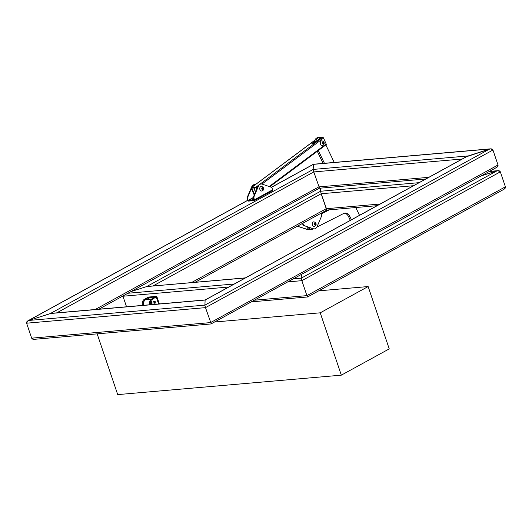 <?xml version="1.0" encoding="UTF-8"?>
<svg xmlns="http://www.w3.org/2000/svg" width="532" height="532" viewBox="0 0 532 532"><rect width="100%" height="100%" fill="white"/><g stroke="black" fill="none" stroke-linecap="round" stroke-linejoin="round"><path stroke-width="0.8" d="M254.768 187.902A1.849 1.377 85 0 0 254.575 189.951A1.849 1.377 85 0 0 255.945 191.041M314.385 141.625L311.819 143.647L313.441 143.288L320.73 137.841L322.671 137.389A0.838 0.512 53.3 0 1 323.556 138.081L326.176 143.986A0.838 0.512 53.3 0 1 325.95 144.77M254.336 194.818A0.838 0.512 53.3 0 1 253.884 194.266L251.264 188.361A0.838 0.512 53.3 0 1 251.49 187.577L255.965 187.184A0.838 0.512 53.3 0 1 256.85 187.876L257.076 188.381M254.529 194.366L251.722 188.182L256.225 187.776L256.85 188.913M312.789 143.6L314.259 142.503M313.375 228.9L312.922 229.126A5.047 3.757 -95 0 1 311.865 229.432A5.047 3.757 -95 0 1 308.447 227.277M311.865 229.432L310.522 229.545A5.047 3.757 -95 0 1 306.778 226.712M351.426 219.749L349.823 216.391A6.73 5.014 85 0 0 345.042 213.093A6.73 5.014 85 0 0 343.625 213.498L316.853 227.124M350.322 220.354L348.48 216.504A6.73 5.014 85 0 0 344.377 213.212M325.843 144.917L334.229 162.446M355.782 207.533L359.506 215.32M315.709 141.592A5.885 4.382 -95 0 1 319.466 137.429A5.885 4.382 -95 0 1 321.022 137.668M314.246 142.682A5.885 4.382 -95 0 1 318.123 137.549L319.466 137.429M323.097 163.41L317.305 151.287M324.44 163.297L318.336 150.523M321.168 213.398L327.925 209.96M321.335 213.884L329.268 209.841M307.922 229.425A4.708 3.511 -95 0 1 307.695 229.458A4.708 3.511 -95 0 1 306.592 229.319L298.146 226.452A3.365 2.507 -95 0 1 297.534 226.133M308.926 229.226A4.708 3.511 -95 0 1 308.148 229.418A4.708 3.511 -95 0 1 307.037 229.279L298.146 226.452M302.854 223.214L303.074 223.866A3.365 2.507 85 0 0 304.856 225.867L312.849 228.773A4.708 3.511 85 0 0 313.96 228.913A4.708 3.511 85 0 0 314.186 228.88M321.102 213.206L321.321 213.857A3.365 2.507 85 0 1 321.242 216.883L317.079 226.659A4.708 3.511 -95 0 1 315.476 228.547A4.708 3.511 -95 0 1 314.405 228.873A4.708 3.511 -95 0 1 313.301 228.733L304.856 225.867M304.41 225.907A3.365 2.507 -95 0 1 302.628 223.906L303.074 223.866M302.462 223.427L302.628 223.906M297.827 225.967A3.365 2.507 85 0 0 298.592 226.413M321.873 140.767A2.354 1.756 85 0 0 321.055 141.14A2.354 1.756 85 0 0 320.437 143.846A2.354 1.756 85 0 0 322.286 145.462L323.443 144.957C324.846 143.214 324.327 141.818 321.873 140.767M322.638 142.217A0.964 0.718 -95 0 1 322.984 142.064L322.997 142.064A0.964 0.718 -95 0 1 323.642 142.503L323.649 142.516A0.964 0.718 -95 0 1 323.722 143.46L323.715 143.48A0.964 0.718 -95 0 1 323.137 143.992L323.123 143.992A0.964 0.718 -95 0 1 322.478 143.56L322.472 143.54A0.964 0.718 -95 0 1 322.399 142.596L322.405 142.576A0.964 0.718 -95 0 1 322.638 142.217M322.864 142.576L322.585 142.383A0.838 0.625 -95 0 1 322.904 143.055L322.864 142.576L323.649 142.503L322.997 142.064L322.405 142.576M322.937 143.54L322.904 143.055A0.838 0.625 -95 0 1 322.705 143.74L323.722 143.474L323.649 142.516M322.478 143.56L323.123 143.992L323.715 143.48M322.399 142.596L322.472 143.54M262.017 187.969A0.838 0.625 -95 0 1 262.11 189.352L262.037 187.942M261.305 186.353A2.354 1.756 85 0 0 260.201 187.045A2.354 1.756 85 0 0 259.949 189.671A2.354 1.756 85 0 0 261.711 191.041L263.207 190.163C264.145 188.355 263.513 187.084 261.305 186.353M261.95 187.936A0.964 0.718 -95 0 1 262.263 187.683L262.269 187.683A0.964 0.718 -95 0 1 262.968 187.922L262.974 187.936A0.964 0.718 -95 0 1 263.2 188.853L263.194 188.867A0.964 0.718 -95 0 1 262.722 189.538L262.708 189.545A0.964 0.718 -95 0 1 262.017 189.306L262.003 189.292A0.964 0.718 -95 0 1 261.784 188.375L261.784 188.361A0.964 0.718 -95 0 1 261.95 187.936M262.416 188.927L263.2 188.86L262.974 187.936L262.269 187.683L261.784 188.361L262.003 189.292L262.708 189.545M262.19 187.995L262.974 187.922M262.722 189.538L263.194 188.867M314.485 223.44A0.838 0.625 -95 0 1 314.585 224.843M313.794 221.837A2.354 1.756 85 0 0 312.45 222.961A2.354 1.756 85 0 0 312.543 225.402A2.354 1.756 85 0 0 314.206 226.526L315.942 225.202C316.5 223.52 315.782 222.396 313.794 221.837M314.346 223.593A0.964 0.718 -95 0 1 314.598 223.254L314.605 223.247A0.964 0.718 -95 0 1 315.316 223.267L315.33 223.274A0.964 0.718 -95 0 1 315.702 224.105L315.702 224.125A0.964 0.718 -95 0 1 315.363 224.936L315.356 224.943A0.964 0.718 -95 0 1 314.645 224.923L314.631 224.916A0.964 0.718 -95 0 1 314.259 224.085L314.259 224.065A0.964 0.718 -95 0 1 314.346 223.593M314.625 224.903L314.924 224.185L314.545 223.34L315.323 223.267L314.605 223.247L314.259 224.065L314.631 224.916M314.924 224.185L315.709 224.118L315.33 223.274M315.363 224.936L315.702 224.125M314.645 224.923L315.356 224.943M253.604 198.589L251.988 199.46L253.777 199.181M251.383 187.59L251.722 186.798A4.708 3.511 -95 0 1 253.325 184.917A4.708 3.511 -95 0 1 254.396 184.591A4.708 3.511 -95 0 1 254.615 184.577M252.015 187.118L252.168 186.759A4.708 3.511 -95 0 1 253.771 184.877A4.708 3.511 -95 0 1 254.841 184.551A4.708 3.511 -95 0 1 255.433 184.564M260.88 184.032A4.708 3.511 85 0 0 260.653 184.045A4.708 3.511 85 0 0 259.583 184.371A4.708 3.511 85 0 0 257.98 186.253L253.817 196.035L254.263 195.995L258.426 186.22A4.708 3.511 -95 0 1 260.035 184.331A4.708 3.511 -95 0 1 261.099 184.006A4.708 3.511 -95 0 1 262.21 184.145L270.655 187.011A3.365 2.507 85 0 1 272.437 189.013L272.69 189.771A0.838 0.532 -118.7 0 1 272.397 190.602M247.473 199.606A3.365 2.507 -95 0 1 247.553 196.581L248.005 196.541A3.365 2.507 85 0 0 247.925 199.567L247.473 199.606L247.732 200.365A0.838 0.532 -118.7 0 0 248.557 201.096L254.143 200.611A0.838 0.532 -118.7 0 0 254.442 199.779L254.183 199.021L253.737 199.061A3.365 2.507 -95 0 1 253.817 196.035M247.553 196.581L251.177 188.075M247.925 199.567L248.344 200.471L253.937 199.985L253.737 199.061M248.005 196.541L251.377 188.621M254.263 195.995A3.365 2.507 85 0 0 254.183 199.021M320.224 312.816L341.325 375.16L389.238 348.892L368.137 286.548L320.224 312.816L214.722 321.993M368.137 286.548L318.715 290.844M97.15 333.857L117.712 394.611L341.325 375.16M154.686 304.344A2.354 1.756 85 0 0 154.613 302.602A2.354 1.756 85 0 0 154.267 301.91M151.859 299.017L146.473 299.489A4.542 3.385 85 0 0 143.673 305.302M149.711 304.776A4.542 3.385 -95 0 1 151.7 299.17M150.41 301.877A4.037 3.006 85 0 0 150.43 304.716M153.748 301.531A2.022 1.503 -95 0 1 154.726 302.695A2.022 1.503 -95 0 1 154.739 304.337M153.263 304.47A2.022 1.503 -95 0 1 153.103 304.098A2.022 1.503 -95 0 1 154.3 301.338A2.022 1.503 -95 0 1 155.843 302.602A2.022 1.503 -95 0 1 155.856 304.244M150.549 304.703A5.047 3.757 -95 0 1 152.504 298.552L153.622 298.459A5.047 3.757 85 0 0 151.667 304.61M153.622 298.459L156.248 297.016A2.022 0.419 -18.7 0 0 156.82 296.49A2.022 0.419 -18.7 0 0 156.275 296.384L149.791 296.949A2.022 0.419 -18.7 0 0 147.078 297.814L144.458 299.257L145.575 299.157A5.047 3.757 85 0 0 143.613 305.308M142.496 305.408A5.047 3.757 -95 0 1 144.458 299.257M152.504 298.552L155.224 297.029L148.647 297.574L145.575 299.157M500.333 171.849L497.866 170.672L496.994 170.845L481.181 175.906L496.994 170.845C498.67 170.44 499.781 170.779 500.333 171.849L505.4 186.812L500.333 171.849L301.85 280.67L301.245 278.17L301.405 274.472L301.245 278.17L301.85 280.67L306.917 295.632L301.85 280.67L287.872 281.887M419.043 182.675L320.57 191.247L320.703 188.129L320.57 191.247L321.175 193.748L320.57 191.247L146.726 286.555L245.418 277.87M380.107 204.022L326.236 208.71L321.175 193.748L326.901 209.947L326.236 208.71L191.547 282.558M503.325 189.552C504.915 188.907 505.606 187.995 505.4 186.812L504.03 189.246L307.543 296.969M307.576 296.869L306.917 295.632L307.536 296.976L251.463 301.85M122.959 296.231L126.536 306.791L122.959 296.231L228.707 287.034M130.912 291.616L146.726 286.555L130.912 291.616M148.448 286.409L245.199 277.99M211.177 323.935L34.134 339.336L31.667 338.159L26.6 323.197C26.394 322.013 27.085 321.102 28.675 320.457L51.238 313.341L205.139 299.955L204.887 305.129L205.492 307.636L211.217 323.835L205.492 307.636L204.887 305.129L205.133 299.962L467.216 156.268L489.606 149.026C491.282 148.621 492.399 148.96 492.951 150.031L498.012 164.993L496.642 167.427L211.217 323.835M495.937 167.726C497.533 167.088 498.225 166.177 498.012 164.993L492.951 150.031L490.484 148.847L466.611 156.687M271.293 187.357L313.428 164.255L313.182 169.429L313.787 171.929L319.513 188.129L313.787 171.929L313.182 169.429L313.441 164.248L490.484 148.847M52.089 313.368L50.36 313.521L27.97 320.763L26.6 323.197L31.667 338.159C32.219 339.23 33.33 339.562 35.006 339.163M98.832 309.205L319.513 188.129M326.176 143.986L269.199 186.519M314.778 140.335L251.49 187.577M322.671 137.389L259.968 184.198M258.585 185.229L255.965 187.184M323.556 138.081L261.95 184.072M257.495 187.397L256.85 187.876M254.708 193.947L254.329 194.227M349.823 216.391L348.48 216.504M306.592 229.319L307.037 229.279M312.849 228.773L313.301 228.733M254.442 199.779L272.69 189.771M248.344 200.471L253.505 197.645M248.178 200.325L253.511 197.399M257.98 186.253L258.426 186.22M251.722 186.798L252.168 186.759M158.616 304.005L156.248 297.016M148.727 299.29L148.195 297.721M149.219 299.25L148.647 297.574M293.418 278.848L301.245 278.17L496.994 170.845L489.167 171.53M413.504 185.715L321.175 193.748L153.09 285.903M254.482 300.194L306.917 295.632L505.4 186.812M127.946 293.245L234.246 283.995M498.012 164.993L210.552 322.598L31.667 338.159M205.099 300.061L50.36 313.521L313.182 169.429L467.921 155.962L205.099 300.061M271.36 187.404L313.401 164.355L489.606 149.026L204.887 305.129L28.675 320.457L247.732 200.358M492.951 150.031L205.492 307.636L26.6 323.197M95.181 309.524L318.854 186.892L428.805 177.329M56.731 312.869L313.787 171.929L462.195 159.021M326.123 144.711L269.83 186.732M314.818 140.235L251.317 187.636M307.695 229.458L308.148 229.418M313.96 228.913L314.405 228.873M254.396 184.591L254.841 184.551M260.653 184.045L261.099 184.006M254.283 200.564L272.537 190.562M159.341 303.938L156.82 296.49M497.866 170.672L489.38 171.41M377.088 205.685L326.861 210.054L195.197 282.239M319.473 188.235L425.78 178.985M27.97 320.763L247.706 200.291"/></g></svg>
